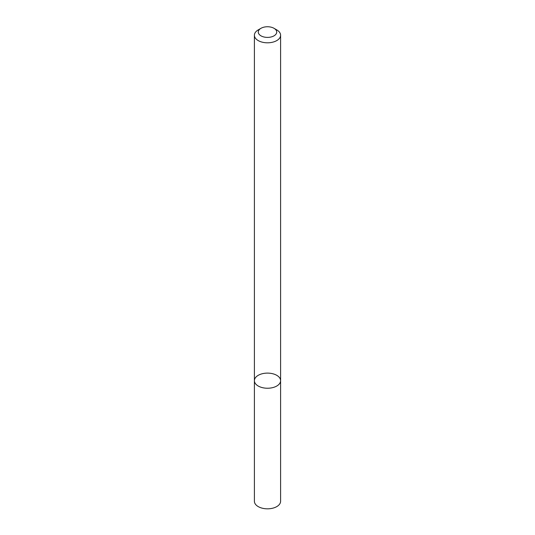 <?xml version="1.0" encoding="UTF-8"?>
<svg xmlns="http://www.w3.org/2000/svg" width="535" height="535" viewBox="0 0 535 535"><rect width="100%" height="100%" fill="white"/><g stroke="black" fill="none" stroke-linecap="round" stroke-linejoin="round"><path stroke-width="0.8" d="M276.762 386.023A13.101 7.564 180 0 1 262.484 387.661A13.101 7.564 180 0 1 254.399 380.673A13.101 7.564 180 0 1 267.5 373.109A13.101 7.564 180 0 1 280.601 380.673A13.101 7.564 180 0 1 276.762 386.023A13.101 7.564 180 0 1 262.484 387.661A13.101 7.564 180 0 1 254.399 380.673L254.399 501.262A13.101 7.564 180 0 0 262.484 508.25A13.101 7.564 180 0 0 276.762 506.612A13.101 7.564 180 0 0 280.601 501.262L280.601 380.673A13.101 7.564 180 0 1 276.762 386.023M274.02 28.308L276.762 29.893A13.101 7.564 180 0 1 280.601 35.243A13.101 7.564 180 0 1 276.762 40.586A13.101 7.564 180 0 1 262.484 42.232A13.101 7.564 180 0 1 254.399 35.243A13.101 7.564 180 0 1 258.238 29.893L260.98 28.308A9.215 5.323 180 0 1 274.02 28.308A9.215 5.323 180 0 1 274.02 35.838A9.215 5.323 180 0 1 260.98 35.838A9.215 5.323 180 0 1 260.98 28.308M254.399 35.243L254.399 380.673M280.601 35.243L280.601 380.673"/></g></svg>
